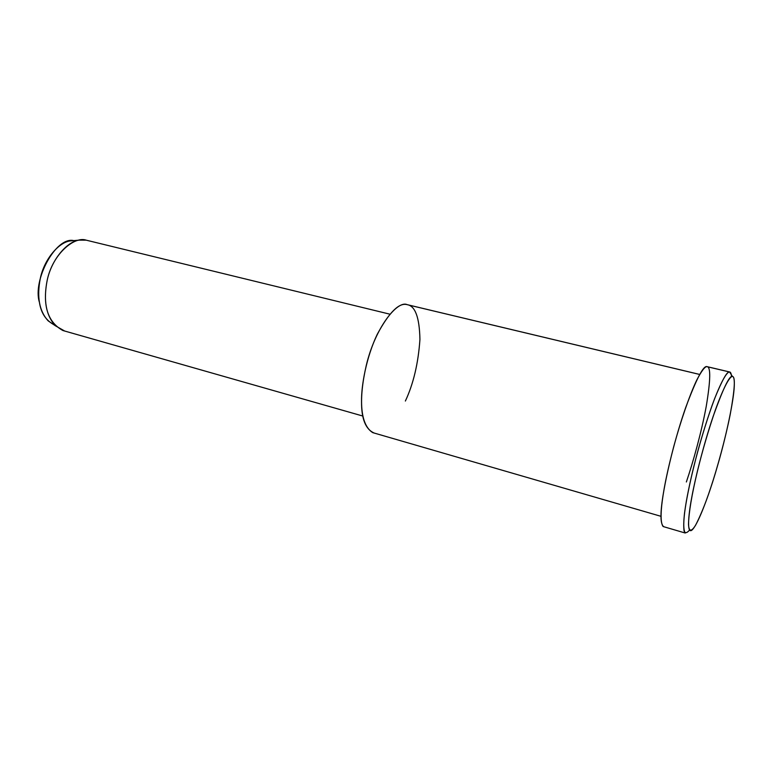 <?xml version="1.0" encoding="UTF-8"?>
<svg xmlns="http://www.w3.org/2000/svg" width="773" height="773" viewBox="0 0 773 773"><rect width="100%" height="100%" fill="white"/><g stroke="black" fill="none" stroke-linecap="round" stroke-linejoin="round"><path stroke-width="1.16" d="M731.577 376.644C731.277 373.581 730.611 372.026 729.586 371.958L732.408 376.47C733.867 376.432 734.495 379.611 734.282 386.007C733.79 400.395 726.282 435.595 718.223 463.375C710.677 490.014 703.121 510.644 695.565 525.263C691.284 532.037 688.936 531.737 688.511 524.345C688.762 512.741 691.738 494.971 697.449 471.018C702.493 450.514 708.406 430.348 715.18 410.521C723.789 386.558 729.915 376.18 732.408 376.47L729.586 371.958C726.987 371.61 720.842 381.62 712.126 405.332C705.227 425.024 699.101 445.548 693.719 466.892C689.139 485.966 686.076 501.368 684.54 513.117C683.661 521.002 683.506 526.964 684.086 530.993C685.168 533.438 686.984 533.128 689.526 530.065M54.767 325.153C46.167 320.805 41.046 313.21 39.433 302.359C32.302 280.299 55.82 236.306 73.764 240.606L70.333 240.905C59.25 242.055 44.505 258.588 40.36 278.145C36.65 296.822 39.23 311.046 48.11 320.814L54.042 324.853M64.71 331.047L55.366 325.762C45.945 315.365 43.24 300.137 47.23 280.087C51.685 259.1 67.425 241.36 79.175 240.142L86.19 240.161C74.623 236.016 52.719 253.641 47.182 280.309C42.36 305.393 47.617 322.138 62.932 330.535L362.827 416.038M389.824 314.167L86.19 240.161M374.287 433.083C365.677 429.45 361.426 418.995 361.542 401.699C361.194 385.466 366.421 357.058 377.185 334.438C389.148 312.311 399.119 302.388 407.11 304.639C415.217 305.857 419.488 317.461 419.932 339.463C418.28 363.3 413.429 383.823 405.371 401.042M407.97 304.852L699.72 374.451L407.11 304.639C397.67 300.079 375.427 327.037 366.325 365.204C358.401 399.583 360.257 424.918 372.789 432.648L660.944 516.306M663.804 526.722C660.103 524.307 660.026 512.789 663.572 492.179C666.703 472.767 675.331 437.199 685.622 407.748C696.405 378.789 703.556 365.098 707.082 366.653C710.86 366.933 710.59 380.142 706.251 406.298C701.498 432.175 692.946 462.756 686.356 481.975M707.305 366.711L729.586 371.958L707.082 366.653C705.005 366.315 701.498 370.924 696.57 380.471C689.671 394.935 680.607 421.13 673.67 446.833C662.374 490.13 658.219 520.036 663.118 526.529L685.236 533.022C681.11 526.722 685.806 496.72 697.285 453.104C702.812 432.957 708.57 414.85 714.571 398.762C722.156 380.065 727.161 371.127 729.586 371.958L729.983 372.084M732.408 376.47C729.538 375.185 723.103 388.529 713.112 416.512C703.498 444.919 695.033 479.057 691.7 497.677C688.018 517.147 687.1 533.67 691.729 530.249C696.357 526.838 704.705 506.141 710.88 487.261C717.073 468.67 725.335 439.112 730.253 414.231C734.833 389.109 735.548 376.528 732.408 376.47M70.333 240.905L79.175 240.142M48.11 320.814L55.366 325.762M699.7 374.47L408.308 304.949M729.364 371.939L707.537 366.808"/></g></svg>
